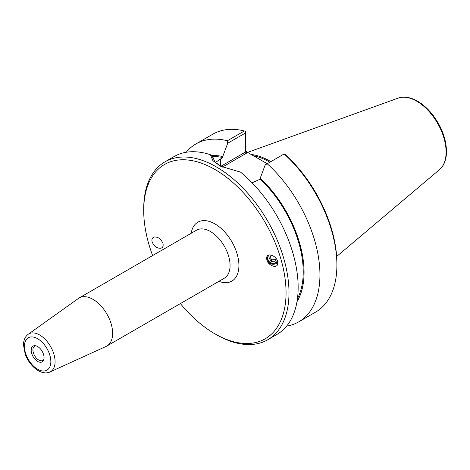 <?xml version="1.0" encoding="UTF-8"?>
<svg xmlns="http://www.w3.org/2000/svg" width="470" height="470" viewBox="0 0 470 470"><rect width="100%" height="100%" fill="white"/><g stroke="black" fill="none" stroke-linecap="round" stroke-linejoin="round"><path stroke-width="0.7" d="M49.943 371.993L106.085 346.431A27.736 16.015 -120 0 0 106.878 346.02A27.736 16.015 -120 0 0 112.624 333.324A27.736 16.015 -120 0 0 100.515 305.406A27.736 16.015 -120 0 0 79.136 297.974A27.736 16.015 -120 0 0 78.39 298.462L28.177 334.293C25.033 336.755 23.477 340.345 23.5 345.056L25.174 354.028C29.31 365.983 41.254 376.035 49.943 371.993A21.802 12.584 -120 0 0 55.084 361.694A21.802 12.584 -120 0 0 45.167 339.34A21.802 12.584 -120 0 0 28.177 334.293M152.633 255.545A100.645 58.11 60 0 1 143.708 210.548A100.645 58.11 60 0 1 214.878 169.459A100.645 58.11 60 0 1 286.048 292.728A100.645 58.11 60 0 1 214.878 333.812A100.645 58.11 60 0 1 180.374 303.585M266.79 259.793L266.749 257.096C267.829 252.466 276.419 255.927 277.653 261.496L277.694 264.187C276.607 268.822 268.023 265.356 266.79 259.793M162.972 243.484C163.525 246.016 162.814 247.602 160.834 248.254C156.88 248.436 153.966 246.28 152.104 241.78C151.552 239.248 152.262 237.655 154.242 237.003C158.196 236.821 161.11 238.983 162.972 243.484M277.429 260.809A5.135 4.718 16.8 0 1 271.037 262.812A5.135 4.718 16.8 0 1 267.959 256.984A5.135 4.718 16.8 0 1 269.269 254.946M277.799 262.219A6.263 5.752 16.8 0 1 270.215 263.582A6.263 5.752 16.8 0 1 266.813 256.902M44.062 357.694A9.106 5.258 60 0 1 43.64 360.096A9.106 5.258 60 0 1 33.07 356.601A9.106 5.258 60 0 1 35.326 345.703A9.106 5.258 60 0 1 44.062 357.694M43.863 359.421A8.202 4.735 60 0 1 42.835 360.437A8.202 4.735 60 0 1 34.633 355.702A8.202 4.735 60 0 1 34.633 346.231A8.202 4.735 60 0 1 36.026 345.849M222.375 167.114L246.55 153.155L245.51 152.051L220.794 166.321M267.683 164.001L246.55 151.804L245.51 150.347M252.126 182.818L260.233 179.17L260.233 178.154L265.221 164.882L284.279 153.878L285.954 155.165A100.645 58.11 -120 0 1 336.896 263.365L336.896 265.068A102.736 59.314 60 0 1 315.623 312.098L298.667 321.891A102.736 59.314 60 0 1 286.6 326.156M221.123 166.503L214.79 161.803L212.593 156.422L213.086 159.242M215.442 162.479L222.745 157.526L222.745 156.51L227.733 143.233L245.51 132.969L245.51 152.051M186.208 152.262A102.736 59.314 60 0 1 195.931 143.949L212.887 134.162A102.736 59.314 60 0 1 244.353 130.965L245.51 131.494L245.51 132.969M214.878 333.812L216.353 334.663A102.736 59.314 -120 0 0 267.724 339.757L276.877 334.47A102.736 59.314 -120 0 0 298.15 287.44A102.736 59.314 -120 0 0 240.552 172.12L220.501 166.186L212.869 160.623L210.466 154.753A102.736 59.314 -120 0 0 174.141 156.528L164.988 161.815A102.736 59.314 -120 0 0 143.708 208.845L143.708 210.548M267.724 339.757A102.736 59.314 -120 0 0 288.997 292.728A102.736 59.314 -120 0 0 244.153 189.339A102.736 59.314 -120 0 0 164.988 161.815M284.156 153.949A102.736 59.314 60 0 1 336.896 265.068M267.201 163.736A102.736 59.314 60 0 1 298.667 321.891M195.931 143.949A102.736 59.314 60 0 1 227.398 140.753L227.733 143.233M244.353 130.965L227.398 140.753M212.593 156.422L210.466 154.753M253.336 155.723A71.24 41.131 60 0 1 269.856 162.203M270.861 161.627A71.757 41.431 -120 0 0 251.18 154.477M260.233 179.17A87.314 50.407 60 0 1 297.445 298.703M260.233 178.154A88.501 51.095 60 0 1 296.993 301.693M211.471 155.541A88.501 51.095 60 0 1 222.745 156.51M212.605 156.592A87.314 50.407 60 0 1 222.745 157.526M276.248 258.647L274.885 261.261L271.366 261.373L269.351 258.582L270.861 255.674L272.688 255.615M270.021 257.296L271.836 259.81L275.361 259.699L276.043 258.382M271.366 261.373L271.836 259.81M274.885 261.261L275.361 259.699M268.799 255.051A5.393 4.953 -163.2 0 0 269.804 262.413A5.393 4.953 -163.2 0 0 277.541 261.126M79.136 297.974L196.583 230.171A27.736 16.015 60 0 1 217.957 237.603A27.736 16.015 60 0 1 230.065 265.515A27.736 16.015 60 0 1 224.319 278.216L106.878 346.02M218.914 281.336A33.999 19.628 -120 0 0 238.883 263.934A33.999 19.628 -120 0 0 216.229 224.701A33.999 19.628 -120 0 0 191.178 233.29M50.836 361.6A18.677 10.787 60 0 1 31.02 363.369A18.677 10.787 60 0 1 31.02 336.949A18.677 10.787 60 0 1 50.836 361.6M246.55 153.155L246.55 151.804M220.342 166.063L220.342 158.913M439.521 169.623L443.087 165.393C445.36 161.545 446.5 156.857 446.5 151.328C446.165 138.756 441.547 126.577 432.659 114.786C427.671 108.447 422.224 103.688 416.308 100.51C409.758 97.061 403.73 96.256 398.225 98.101A41.519 23.97 60 0 1 429.351 111.778A41.519 23.97 60 0 1 446.089 152.045A41.519 23.97 60 0 1 439.521 169.623L336.661 256.485M398.225 98.101L247.578 152.397"/></g></svg>
